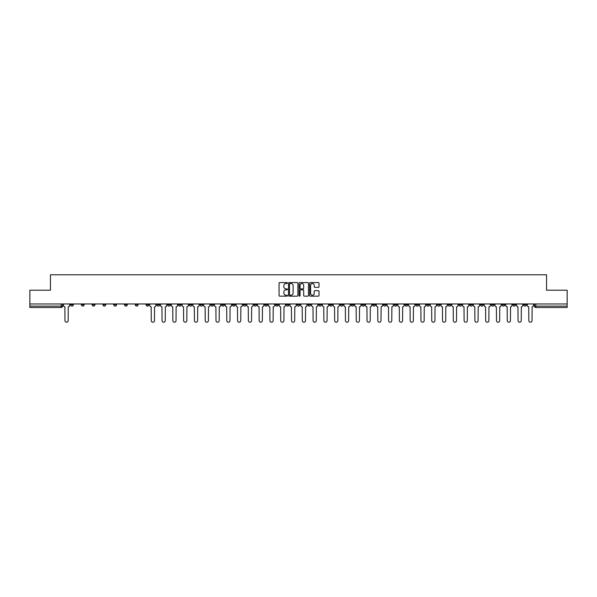 <?xml version="1.0" encoding="UTF-8"?>
<svg xmlns="http://www.w3.org/2000/svg" width="597" height="597" viewBox="0 0 597 597"><rect width="100%" height="100%" fill="white"/><g stroke="black" fill="none" stroke-linecap="round" stroke-linejoin="round"><path stroke-width="0.9" d="M287.433 283.06A0.478 0.478 0 0 0 286.963 282.582L279.747 282.582A0.679 0.679 0 0 0 279.068 283.262L279.068 295.478A0.679 0.679 0 0 0 279.747 296.157L286.963 296.157A0.478 0.478 0 0 0 287.433 295.687A0.478 0.478 0 0 0 286.963 295.209L286.03 295.209A2.172 2.172 0 0 1 283.859 293.037L283.859 292.023A2.172 2.172 0 0 1 286.03 289.851L286.963 289.851A0.478 0.478 0 0 0 287.433 289.373A0.478 0.478 0 0 0 286.963 288.896L286.03 288.896A2.172 2.172 0 0 1 283.859 286.724L283.859 285.709A2.172 2.172 0 0 1 286.03 283.538L286.963 283.538A0.478 0.478 0 0 0 287.433 283.06M426.564 303.963L426.564 304.724L429.333 304.724A1.381 1.381 0 0 1 427.952 306.104A1.381 1.381 0 0 1 426.564 304.724L426.564 303.963M361.842 303.963L361.842 304.724L364.61 304.724A1.381 1.381 0 0 1 363.222 306.104A1.381 1.381 0 0 1 361.842 304.724L361.842 303.963M351.051 303.963L351.051 304.724L353.82 304.724A1.381 1.381 0 0 1 352.439 306.104A1.381 1.381 0 0 1 351.051 304.724L351.051 303.963M286.329 303.963L286.329 304.724L289.097 304.724A1.381 1.381 0 0 1 287.709 306.104A1.381 1.381 0 0 1 286.329 304.724L286.329 303.963M275.545 303.963L275.545 304.724L278.306 304.724A1.381 1.381 0 0 1 276.926 306.104A1.381 1.381 0 0 1 275.545 304.724L275.545 303.963M264.755 303.963L264.755 304.724L267.523 304.724A1.381 1.381 0 0 1 266.135 306.104A1.381 1.381 0 0 1 264.755 304.724L264.755 303.963M243.18 303.963L243.18 304.724L245.949 304.724A1.381 1.381 0 0 1 244.561 306.104A1.381 1.381 0 0 1 243.18 304.724L243.18 303.963M221.606 304.724L221.606 303.963L221.606 304.724A1.381 1.381 0 0 0 222.987 306.104A1.381 1.381 0 0 1 221.606 304.724L224.368 304.724A1.381 1.381 0 0 1 222.987 306.104A1.381 1.381 0 0 0 224.368 304.724L224.368 303.963L224.368 304.724M210.816 304.724L210.816 303.963L210.816 304.724A1.381 1.381 0 0 0 212.204 306.104A1.381 1.381 0 0 1 210.816 304.724L213.584 304.724A1.381 1.381 0 0 1 212.204 306.104M200.032 304.724L200.032 303.963L200.032 304.724A1.381 1.381 0 0 0 201.413 306.104A1.381 1.381 0 0 1 200.032 304.724L202.793 304.724A1.381 1.381 0 0 1 201.413 306.104A1.381 1.381 0 0 0 202.793 304.724L202.793 303.963L202.793 304.724M189.242 303.963L189.242 304.724L192.01 304.724A1.381 1.381 0 0 1 190.622 306.104A1.381 1.381 0 0 1 189.242 304.724L189.242 303.963M178.458 303.963L178.458 304.724L181.219 304.724A1.381 1.381 0 0 1 179.839 306.104A1.381 1.381 0 0 1 178.458 304.724L178.458 303.963M167.667 303.963L167.667 304.724L170.436 304.724A1.381 1.381 0 0 1 169.048 306.104A1.381 1.381 0 0 1 167.667 304.724L167.667 303.963M156.877 304.724L156.877 303.963L156.877 304.724A1.381 1.381 0 0 0 158.265 306.104A1.381 1.381 0 0 1 156.877 304.724L159.645 304.724A1.381 1.381 0 0 1 158.265 306.104M135.303 304.724L135.303 303.963L135.303 304.724A1.381 1.381 0 0 0 136.691 306.104A1.381 1.381 0 0 1 135.303 304.724L138.071 304.724A1.381 1.381 0 0 1 136.691 306.104A1.381 1.381 0 0 0 138.071 304.724L138.071 303.963L138.071 304.724M124.519 304.724L124.519 303.963L124.519 304.724A1.381 1.381 0 0 0 125.9 306.104A1.381 1.381 0 0 1 124.519 304.724L127.28 304.724A1.381 1.381 0 0 1 125.9 306.104A1.381 1.381 0 0 0 127.28 304.724L127.28 303.963L127.28 304.724M113.728 304.724L113.728 303.963L113.728 304.724A1.381 1.381 0 0 0 115.109 306.104A1.381 1.381 0 0 1 113.728 304.724L116.497 304.724A1.381 1.381 0 0 1 115.109 306.104A1.381 1.381 0 0 0 116.497 304.724L116.497 303.963L116.497 304.724M102.945 304.724L102.945 303.963L102.945 304.724A1.381 1.381 0 0 0 104.326 306.104A1.381 1.381 0 0 1 102.945 304.724L105.706 304.724A1.381 1.381 0 0 1 104.326 306.104M92.154 304.724L92.154 303.963L92.154 304.724A1.381 1.381 0 0 0 93.535 306.104A1.381 1.381 0 0 1 92.154 304.724L94.923 304.724A1.381 1.381 0 0 1 93.535 306.104A1.381 1.381 0 0 0 94.923 304.724L94.923 303.963L94.923 304.724M81.364 304.724L81.364 303.963L81.364 304.724A1.381 1.381 0 0 0 82.752 306.104A1.381 1.381 0 0 1 81.364 304.724L84.132 304.724A1.381 1.381 0 0 1 82.752 306.104A1.381 1.381 0 0 0 84.132 304.724L84.132 303.963L84.132 304.724M318.335 287.373A0.679 0.679 0 0 0 319.014 286.694L319.014 283.262A0.679 0.679 0 0 0 318.335 282.582L310.328 282.582A0.679 0.679 0 0 0 309.649 283.262L309.649 295.478A0.679 0.679 0 0 0 310.328 296.157L318.335 296.157A0.679 0.679 0 0 0 319.014 295.478L319.014 291.343A0.679 0.679 0 0 0 318.335 290.664L314.91 290.664A0.679 0.679 0 0 0 314.231 291.343L314.231 293.396A1.813 1.813 0 0 1 312.418 295.209A1.813 1.813 0 0 1 310.597 293.396L310.597 285.351A1.813 1.813 0 0 1 312.418 283.538A1.813 1.813 0 0 1 314.231 285.351L314.231 286.694A0.679 0.679 0 0 0 314.91 287.373L318.335 287.373M29.85 303.963L29.85 290.202L50.454 290.202L50.454 274.784L546.546 274.784L546.546 290.202L567.15 290.202L567.15 303.963L29.85 303.963L29.85 306.104L62.558 306.104L62.558 303.963L62.558 306.104A1.381 1.381 0 0 1 61.178 307.492L29.85 307.492L29.85 306.104M297.903 283.262A0.679 0.679 0 0 0 297.224 282.582L289.217 282.582A0.679 0.679 0 0 0 288.538 283.262L288.538 295.478A0.679 0.679 0 0 0 289.217 296.157L297.224 296.157A0.679 0.679 0 0 0 297.903 295.478L297.903 283.262M299.776 282.582L307.783 282.582A0.679 0.679 0 0 1 308.462 283.262L308.462 295.478A0.679 0.679 0 0 1 307.783 296.157L304.351 296.157A0.679 0.679 0 0 1 303.679 295.478L303.679 290.523A0.679 0.679 0 0 0 303 289.851L300.724 289.851A0.679 0.679 0 0 0 300.045 290.523L300.045 295.687A0.478 0.478 0 0 1 299.567 296.157A0.478 0.478 0 0 1 299.097 295.687L299.097 283.262A0.679 0.679 0 0 1 299.776 282.582M534.442 303.963L534.442 306.104L567.15 306.104L567.15 307.492L535.822 307.492A1.381 1.381 0 0 1 534.442 306.104M567.15 303.963L567.15 306.104M526.42 303.963L526.42 304.724A1.381 1.381 0 0 1 525.039 306.104A1.381 1.381 0 0 1 523.651 304.724L526.42 304.724M523.651 303.963L523.651 304.724M515.636 303.963L515.636 304.724A1.381 1.381 0 0 1 514.248 306.104A1.381 1.381 0 0 1 512.868 304.724A1.381 1.381 0 0 0 514.248 306.104A1.381 1.381 0 0 0 515.636 304.724L512.868 304.724L512.868 303.963M504.846 303.963L504.846 304.724A1.381 1.381 0 0 1 503.465 306.104A1.381 1.381 0 0 1 502.077 304.724L504.846 304.724M502.077 303.963L502.077 304.724M494.055 303.963L494.055 304.724A1.381 1.381 0 0 1 492.674 306.104A1.381 1.381 0 0 1 491.294 304.724L494.055 304.724M491.294 303.963L491.294 304.724M483.272 304.724L483.272 303.963L483.272 304.724A1.381 1.381 0 0 1 481.891 306.104A1.381 1.381 0 0 1 480.503 304.724L483.272 304.724A1.381 1.381 0 0 1 481.891 306.104M480.503 303.963L480.503 304.724M472.481 303.963L472.481 304.724A1.381 1.381 0 0 1 471.1 306.104A1.381 1.381 0 0 1 469.72 304.724A1.381 1.381 0 0 0 471.1 306.104M469.72 303.963L469.72 304.724L472.481 304.724M461.697 303.963L461.697 304.724A1.381 1.381 0 0 1 460.309 306.104A1.381 1.381 0 0 1 458.929 304.724L461.697 304.724A1.381 1.381 0 0 1 460.309 306.104M458.929 303.963L458.929 304.724M450.907 303.963L450.907 304.724A1.381 1.381 0 0 1 449.526 306.104A1.381 1.381 0 0 1 448.146 304.724A1.381 1.381 0 0 0 449.526 306.104M448.146 303.963L448.146 304.724L450.907 304.724M440.123 303.963L440.123 304.724A1.381 1.381 0 0 1 438.735 306.104A1.381 1.381 0 0 1 437.355 304.724L440.123 304.724M437.355 303.963L437.355 304.724M429.333 303.963L429.333 304.724A1.381 1.381 0 0 1 427.952 306.104M418.542 303.963L418.542 304.724A1.381 1.381 0 0 1 417.161 306.104A1.381 1.381 0 0 1 415.781 304.724L418.542 304.724M415.781 303.963L415.781 304.724M407.758 303.963L407.758 304.724A1.381 1.381 0 0 1 406.378 306.104A1.381 1.381 0 0 1 404.99 304.724L407.758 304.724M404.99 303.963L404.99 304.724M396.968 303.963L396.968 304.724A1.381 1.381 0 0 1 395.587 306.104A1.381 1.381 0 0 1 394.207 304.724A1.381 1.381 0 0 0 395.587 306.104M394.207 303.963L394.207 304.724L396.968 304.724M386.184 303.963L386.184 304.724A1.381 1.381 0 0 1 384.796 306.104A1.381 1.381 0 0 1 383.416 304.724L386.184 304.724M383.416 303.963L383.416 304.724M375.394 303.963L375.394 304.724A1.381 1.381 0 0 1 374.013 306.104A1.381 1.381 0 0 1 372.632 304.724L375.394 304.724M372.632 303.963L372.632 304.724M364.61 303.963L364.61 304.724M353.82 303.963L353.82 304.724L353.82 303.963M343.036 303.963L343.036 304.724A1.381 1.381 0 0 1 341.648 306.104A1.381 1.381 0 0 1 340.268 304.724L343.036 304.724M340.268 303.963L340.268 304.724M332.245 303.963L332.245 304.724A1.381 1.381 0 0 1 330.865 306.104A1.381 1.381 0 0 1 329.477 304.724L332.245 304.724M329.477 303.963L329.477 304.724M321.455 303.963L321.455 304.724A1.381 1.381 0 0 1 320.074 306.104A1.381 1.381 0 0 1 318.694 304.724L321.455 304.724M318.694 303.963L318.694 304.724M310.671 303.963L310.671 304.724A1.381 1.381 0 0 1 309.291 306.104A1.381 1.381 0 0 1 307.903 304.724L310.671 304.724M307.903 303.963L307.903 304.724M299.881 303.963L299.881 304.724A1.381 1.381 0 0 1 298.5 306.104A1.381 1.381 0 0 1 297.119 304.724L299.881 304.724M297.119 303.963L297.119 304.724M289.097 303.963L289.097 304.724A1.381 1.381 0 0 1 287.709 306.104M278.306 303.963L278.306 304.724M267.523 304.724L267.523 303.963L267.523 304.724A1.381 1.381 0 0 1 266.135 306.104M256.732 303.963L256.732 304.724A1.381 1.381 0 0 1 255.352 306.104A1.381 1.381 0 0 1 253.964 304.724A1.381 1.381 0 0 0 255.352 306.104A1.381 1.381 0 0 0 256.732 304.724L253.964 304.724L253.964 303.963M245.949 304.724L245.949 303.963L245.949 304.724A1.381 1.381 0 0 1 244.561 306.104M235.158 303.963L235.158 304.724A1.381 1.381 0 0 1 233.778 306.104A1.381 1.381 0 0 1 232.39 304.724A1.381 1.381 0 0 0 233.778 306.104M232.39 303.963L232.39 304.724L235.158 304.724M213.584 303.963L213.584 304.724L213.584 303.963M192.01 304.724L192.01 303.963L192.01 304.724A1.381 1.381 0 0 1 190.622 306.104M181.219 304.724L181.219 303.963L181.219 304.724A1.381 1.381 0 0 1 179.839 306.104M170.436 304.724L170.436 303.963L170.436 304.724A1.381 1.381 0 0 1 169.048 306.104M159.645 303.963L159.645 304.724L159.645 303.963M148.854 304.724L148.854 303.963L148.854 304.724A1.381 1.381 0 0 1 147.474 306.104A1.381 1.381 0 0 1 146.093 304.724L148.854 304.724A1.381 1.381 0 0 1 147.474 306.104M146.093 303.963L146.093 304.724M105.706 303.963L105.706 304.724L105.706 303.963M73.349 304.724L73.349 303.963L73.349 304.724A1.381 1.381 0 0 1 71.961 306.104A1.381 1.381 0 0 1 70.58 304.724L73.349 304.724A1.381 1.381 0 0 1 71.961 306.104M70.58 303.963L70.58 304.724M61.178 303.963L61.178 307.492A1.381 1.381 0 0 0 62.558 306.104M289.963 283.538A0.478 0.478 0 0 0 289.493 284.008L289.493 294.731A0.478 0.478 0 0 0 289.963 295.209L290.948 295.209A2.172 2.172 0 0 0 293.12 293.037L293.12 285.709A2.172 2.172 0 0 0 290.948 283.538L289.963 283.538M303.679 285.381A1.813 1.813 0 0 0 301.858 283.568A1.813 1.813 0 0 0 300.045 285.381L300.045 288.217A0.679 0.679 0 0 0 300.724 288.896L303 288.896A0.679 0.679 0 0 0 303.679 288.217L303.679 285.381M63.491 303.963L63.491 305.418A1.381 1.381 0 0 0 64.872 306.798L64.976 320.626A1.59 1.59 0 0 0 66.566 322.216A1.59 1.59 0 0 0 68.162 320.626L68.259 306.798A1.381 1.381 0 0 0 69.648 305.418L69.648 303.963M149.795 303.963L149.795 305.418A1.381 1.381 0 0 0 151.175 306.798L151.28 320.626A1.59 1.59 0 0 0 152.869 322.216A1.59 1.59 0 0 0 154.459 320.626L154.563 306.798A1.381 1.381 0 0 0 155.944 305.418L155.944 303.963M160.578 303.963L160.578 305.418A1.381 1.381 0 0 0 161.959 306.798L162.063 320.626A1.59 1.59 0 0 0 163.66 322.216A1.59 1.59 0 0 0 165.25 320.626L165.354 306.798A1.381 1.381 0 0 0 166.735 305.418L166.735 303.963M171.369 303.963L171.369 305.418A1.381 1.381 0 0 0 172.749 306.798L172.854 320.626A1.59 1.59 0 0 0 174.443 322.216A1.59 1.59 0 0 0 176.033 320.626L176.137 306.798A1.381 1.381 0 0 0 177.518 305.418L177.518 303.963M182.152 303.963L182.152 305.418A1.381 1.381 0 0 0 183.54 306.798L183.637 320.626A1.59 1.59 0 0 0 185.234 322.216A1.59 1.59 0 0 0 186.824 320.626L186.928 306.798A1.381 1.381 0 0 0 188.309 305.418L188.309 303.963M192.943 303.963L192.943 305.418A1.381 1.381 0 0 0 194.323 306.798L194.428 320.626A1.59 1.59 0 0 0 196.017 322.216A1.59 1.59 0 0 0 197.607 320.626L197.711 306.798A1.381 1.381 0 0 0 199.1 305.418L199.1 303.963M203.726 303.963L203.726 305.418A1.381 1.381 0 0 0 205.114 306.798L205.219 320.626A1.59 1.59 0 0 0 206.808 322.216A1.59 1.59 0 0 0 208.398 320.626L208.502 306.798A1.381 1.381 0 0 0 209.883 305.418L209.883 303.963M214.517 303.963L214.517 305.418A1.381 1.381 0 0 0 215.898 306.798L216.002 320.626A1.59 1.59 0 0 0 217.592 322.216A1.59 1.59 0 0 0 219.181 320.626L219.286 306.798A1.381 1.381 0 0 0 220.674 305.418L220.674 303.963M225.308 303.963L225.308 305.418A1.381 1.381 0 0 0 226.688 306.798L226.793 320.626A1.59 1.59 0 0 0 228.382 322.216A1.59 1.59 0 0 0 229.972 320.626L230.076 306.798A1.381 1.381 0 0 0 231.457 305.418L231.457 303.963M236.091 303.963L236.091 305.418A1.381 1.381 0 0 0 237.472 306.798L237.576 320.626A1.59 1.59 0 0 0 239.166 322.216A1.59 1.59 0 0 0 240.763 320.626L240.86 306.798A1.381 1.381 0 0 0 242.248 305.418L242.248 303.963M246.882 303.963L246.882 305.418A1.381 1.381 0 0 0 248.262 306.798L248.367 320.626A1.59 1.59 0 0 0 249.956 322.216A1.59 1.59 0 0 0 251.546 320.626L251.65 306.798A1.381 1.381 0 0 0 253.031 305.418L253.031 303.963M257.665 303.963L257.665 305.418A1.381 1.381 0 0 0 259.053 306.798L259.15 320.626A1.59 1.59 0 0 0 260.747 322.216A1.59 1.59 0 0 0 262.337 320.626L262.441 306.798A1.381 1.381 0 0 0 263.822 305.418L263.822 303.963M268.456 303.963L268.456 305.418A1.381 1.381 0 0 0 269.837 306.798L269.941 320.626A1.59 1.59 0 0 0 271.531 322.216A1.59 1.59 0 0 0 273.12 320.626L273.225 306.798A1.381 1.381 0 0 0 274.605 305.418L274.605 303.963M279.239 303.963L279.239 305.418A1.381 1.381 0 0 0 280.627 306.798L280.732 320.626A1.59 1.59 0 0 0 282.321 322.216A1.59 1.59 0 0 0 283.911 320.626L284.015 306.798A1.381 1.381 0 0 0 285.396 305.418L285.396 303.963M290.03 303.963L290.03 305.418A1.381 1.381 0 0 0 291.411 306.798L291.515 320.626A1.59 1.59 0 0 0 293.105 322.216A1.59 1.59 0 0 0 294.694 320.626L294.799 306.798A1.381 1.381 0 0 0 296.187 305.418L296.187 303.963M300.813 303.963L300.813 305.418A1.381 1.381 0 0 0 302.201 306.798L302.306 320.626A1.59 1.59 0 0 0 303.895 322.216A1.59 1.59 0 0 0 305.485 320.626L305.589 306.798A1.381 1.381 0 0 0 306.97 305.418L306.97 303.963M311.604 303.963L311.604 305.418A1.381 1.381 0 0 0 312.985 306.798L313.089 320.626A1.59 1.59 0 0 0 314.679 322.216A1.59 1.59 0 0 0 316.268 320.626L316.373 306.798A1.381 1.381 0 0 0 317.761 305.418L317.761 303.963M322.395 303.963L322.395 305.418A1.381 1.381 0 0 0 323.775 306.798L323.88 320.626A1.59 1.59 0 0 0 325.469 322.216A1.59 1.59 0 0 0 327.059 320.626L327.163 306.798A1.381 1.381 0 0 0 328.544 305.418L328.544 303.963M333.178 303.963L333.178 305.418A1.381 1.381 0 0 0 334.559 306.798L334.663 320.626A1.59 1.59 0 0 0 336.253 322.216A1.59 1.59 0 0 0 337.85 320.626L337.947 306.798A1.381 1.381 0 0 0 339.335 305.418L339.335 303.963M343.969 303.963L343.969 305.418A1.381 1.381 0 0 0 345.35 306.798L345.454 320.626A1.59 1.59 0 0 0 347.044 322.216A1.59 1.59 0 0 0 348.633 320.626L348.738 306.798A1.381 1.381 0 0 0 350.118 305.418L350.118 303.963M354.752 303.963L354.752 305.418A1.381 1.381 0 0 0 356.14 306.798L356.237 320.626A1.59 1.59 0 0 0 357.834 322.216A1.59 1.59 0 0 0 359.424 320.626L359.528 306.798A1.381 1.381 0 0 0 360.909 305.418L360.909 303.963M365.543 303.963L365.543 305.418A1.381 1.381 0 0 0 366.924 306.798L367.028 320.626A1.59 1.59 0 0 0 368.618 322.216A1.59 1.59 0 0 0 370.207 320.626L370.312 306.798A1.381 1.381 0 0 0 371.692 305.418L371.692 303.963M376.326 303.963L376.326 305.418A1.381 1.381 0 0 0 377.714 306.798L377.819 320.626A1.59 1.59 0 0 0 379.408 322.216A1.59 1.59 0 0 0 380.998 320.626L381.102 306.798A1.381 1.381 0 0 0 382.483 305.418L382.483 303.963M387.117 303.963L387.117 305.418A1.381 1.381 0 0 0 388.498 306.798L388.602 320.626A1.59 1.59 0 0 0 390.192 322.216A1.59 1.59 0 0 0 391.781 320.626L391.886 306.798A1.381 1.381 0 0 0 393.274 305.418L393.274 303.963M397.901 303.963L397.901 305.418A1.381 1.381 0 0 0 399.289 306.798L399.393 320.626A1.59 1.59 0 0 0 400.983 322.216A1.59 1.59 0 0 0 402.572 320.626L402.676 306.798A1.381 1.381 0 0 0 404.057 305.418L404.057 303.963M408.691 303.963L408.691 305.418A1.381 1.381 0 0 0 410.072 306.798L410.176 320.626A1.59 1.59 0 0 0 411.766 322.216A1.59 1.59 0 0 0 413.363 320.626L413.46 306.798A1.381 1.381 0 0 0 414.848 305.418L414.848 303.963M419.482 303.963L419.482 305.418A1.381 1.381 0 0 0 420.863 306.798L420.967 320.626A1.59 1.59 0 0 0 422.557 322.216A1.59 1.59 0 0 0 424.146 320.626L424.251 306.798A1.381 1.381 0 0 0 425.631 305.418L425.631 303.963M430.265 303.963L430.265 305.418A1.381 1.381 0 0 0 431.646 306.798L431.75 320.626A1.59 1.59 0 0 0 433.34 322.216A1.59 1.59 0 0 0 434.937 320.626L435.041 306.798A1.381 1.381 0 0 0 436.422 305.418L436.422 303.963M441.056 303.963L441.056 305.418A1.381 1.381 0 0 0 442.437 306.798L442.541 320.626A1.59 1.59 0 0 0 444.131 322.216A1.59 1.59 0 0 0 445.72 320.626L445.825 306.798A1.381 1.381 0 0 0 447.205 305.418L447.205 303.963M451.839 303.963L451.839 305.418A1.381 1.381 0 0 0 453.227 306.798L453.324 320.626A1.59 1.59 0 0 0 454.921 322.216A1.59 1.59 0 0 0 456.511 320.626L456.615 306.798A1.381 1.381 0 0 0 457.996 305.418L457.996 303.963M462.63 303.963L462.63 305.418A1.381 1.381 0 0 0 464.011 306.798L464.115 320.626A1.59 1.59 0 0 0 465.705 322.216A1.59 1.59 0 0 0 467.294 320.626L467.399 306.798A1.381 1.381 0 0 0 468.787 305.418L468.787 303.963M473.414 303.963L473.414 305.418A1.381 1.381 0 0 0 474.802 306.798L474.906 320.626A1.59 1.59 0 0 0 476.496 322.216A1.59 1.59 0 0 0 478.085 320.626L478.19 306.798A1.381 1.381 0 0 0 479.57 305.418L479.57 303.963M484.204 303.963L484.204 305.418A1.381 1.381 0 0 0 485.585 306.798L485.689 320.626A1.59 1.59 0 0 0 487.279 322.216A1.59 1.59 0 0 0 488.868 320.626L488.973 306.798A1.381 1.381 0 0 0 490.361 305.418L490.361 303.963M494.995 303.963L494.995 305.418A1.381 1.381 0 0 0 496.376 306.798L496.48 320.626A1.59 1.59 0 0 0 498.07 322.216A1.59 1.59 0 0 0 499.659 320.626L499.764 306.798A1.381 1.381 0 0 0 501.144 305.418L501.144 303.963M505.778 303.963L505.778 305.418A1.381 1.381 0 0 0 507.159 306.798L507.263 320.626A1.59 1.59 0 0 0 508.853 322.216A1.59 1.59 0 0 0 510.45 320.626L510.547 306.798A1.381 1.381 0 0 0 511.935 305.418L511.935 303.963M516.569 303.963L516.569 305.418A1.381 1.381 0 0 0 517.95 306.798L518.054 320.626A1.59 1.59 0 0 0 519.644 322.216A1.59 1.59 0 0 0 521.233 320.626L521.338 306.798A1.381 1.381 0 0 0 522.718 305.418L522.718 303.963M527.352 303.963L527.352 305.418A1.381 1.381 0 0 0 528.741 306.798L528.838 320.626A1.59 1.59 0 0 0 530.434 322.216A1.59 1.59 0 0 0 532.024 320.626L532.128 306.798A1.381 1.381 0 0 0 533.509 305.418L533.509 303.963M535.822 303.963L535.822 307.492"/></g></svg>
